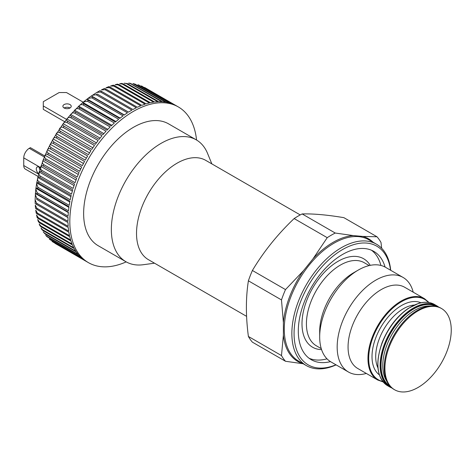 <?xml version="1.0" encoding="UTF-8"?>
<svg xmlns="http://www.w3.org/2000/svg" width="475" height="475" viewBox="0 0 475 475"><rect width="100%" height="100%" fill="white"/><g stroke="black" fill="none" stroke-linecap="round" stroke-linejoin="round"><path stroke-width="0.71" d="M303.519 270.631L313.013 258.827L327.233 237.672L294.138 218.565C277.566 234.335 263.649 251.637 252.403 270.483A78.179 45.137 120 0 0 248.395 280.814L281.485 299.921L283.391 322.519A70.787 40.868 -60 0 1 289.798 296.246A70.787 40.868 -60 0 1 303.519 270.631L285.499 289.59L252.403 270.483M313.013 258.827A70.787 40.868 -60 0 1 353.275 235.582L362.763 236.425A70.787 40.868 -60 0 1 373.107 242.25M303.008 363.666A70.787 40.868 -60 0 1 283.391 335.166L283.391 322.519M381.674 248.253L380.992 242.47A78.179 45.137 -60 0 0 376.984 236.77L362.763 236.425M303.519 363.808L285.499 361.273L252.403 342.166A78.179 45.137 120 0 1 248.395 336.46C245.729 316.374 245.729 297.825 248.395 280.814M283.391 335.166L281.485 355.567L248.395 336.46M390.705 270.299A70.098 40.47 120 0 0 376.479 244.192A70.098 40.47 120 0 0 298.502 301.067A70.098 40.47 120 0 0 306.375 365.608A70.098 40.47 120 0 0 336.098 364.883M125.923 261.725L98.206 245.723A70.359 40.624 -60 0 1 83.636 213.518A70.359 40.624 -60 0 1 114.35 142.708A70.359 40.624 -60 0 1 168.572 123.856L196.282 139.858A70.359 40.624 120 0 0 142.061 158.709A70.359 40.624 120 0 0 111.352 229.514A70.359 40.624 120 0 0 125.923 261.725A70.359 40.624 120 0 0 143.349 264.712L154.512 263.186M211.844 163.887L207.581 153.461A70.359 40.624 120 0 0 196.282 139.858M300.236 214.92L205.723 160.354A57.333 33.102 120 0 0 161.547 175.714A57.333 33.102 120 0 0 136.521 233.409A57.333 33.102 120 0 0 148.396 259.653L246.59 316.35M120.145 118.097L87.174 99.061C86.664 99.109 87.073 99.536 88.397 100.344L119.724 118.429A89.906 51.906 -60 0 1 123.049 115.882L91.722 97.797L87.839 98.491L83.457 102L78.767 106.204L111.851 125.305M115.971 121.552L82.935 102.481C82.371 102.653 82.751 103.152 84.069 103.972A89.906 51.906 120 0 0 83.042 104.886C81.474 104.274 80.049 104.708 78.767 106.204C78.155 106.495 78.506 107.065 79.818 107.896A89.906 51.906 120 0 0 79.337 108.371A89.906 51.906 120 0 0 78.814 108.882C77.259 108.27 75.881 108.71 74.688 110.206C74.035 110.622 74.361 111.257 75.668 112.106A89.906 51.906 120 0 0 74.688 113.157C73.144 112.539 71.82 112.979 70.716 114.469C70.027 115.009 70.336 115.71 71.636 116.577A89.906 51.906 120 0 0 70.692 117.687C69.16 117.07 67.889 117.497 66.874 118.97C66.156 119.635 66.447 120.407 67.747 121.285A89.906 51.906 120 0 0 66.832 122.449C65.318 121.832 64.101 122.241 63.181 123.696C62.439 124.48 62.718 125.317 64.012 126.207A89.906 51.906 120 0 0 63.139 127.425C61.637 126.795 60.473 127.193 59.654 128.612C58.894 129.515 59.161 130.417 60.456 131.326A89.906 51.906 120 0 0 59.63 132.584L90.957 150.67A89.906 51.906 -60 0 0 88.421 154.696L57.095 136.61A89.906 51.906 120 0 0 56.317 137.904L87.643 155.99A89.906 51.906 -60 0 0 85.268 160.123L53.942 142.037A89.906 51.906 120 0 0 53.218 143.361L84.538 161.447A89.906 51.906 -60 0 0 82.335 165.662L51.015 147.577A89.906 51.906 120 0 0 50.344 148.924L81.67 167.01A89.906 51.906 -60 0 0 79.652 171.291L48.325 153.205A89.906 51.906 120 0 0 47.714 154.571L79.04 172.657A89.906 51.906 -60 0 0 77.217 176.979L45.891 158.893A89.906 51.906 120 0 0 45.345 160.265L76.671 178.351A89.906 51.906 -60 0 0 75.044 182.703L43.718 164.617A89.906 51.906 120 0 0 43.237 165.995L74.563 184.08A89.906 51.906 -60 0 0 73.15 188.427L41.824 170.341A89.906 51.906 120 0 0 41.414 171.718L72.734 189.804A89.906 51.906 -60 0 0 71.541 194.132L40.215 176.047A89.906 51.906 120 0 0 39.87 177.412L71.197 195.498A89.906 51.906 -60 0 0 70.223 199.785L38.897 181.699A89.906 51.906 120 0 0 38.623 183.047L69.95 201.133A89.906 51.906 -60 0 0 69.202 205.36L37.875 187.275A89.906 51.906 120 0 0 37.679 188.599L69 206.684A89.906 51.906 -60 0 0 68.489 210.835L37.163 192.749A89.906 51.906 120 0 0 37.032 194.043L68.358 212.129A89.906 51.906 -60 0 0 68.079 216.172L36.753 198.087A89.906 51.906 120 0 0 36.7 199.346L68.026 217.431A89.906 51.906 -60 0 0 67.978 221.35L36.652 203.264A89.906 51.906 120 0 0 36.676 204.482L68.002 222.567A89.906 51.906 -60 0 0 68.192 226.343L36.866 208.258A89.906 51.906 120 0 0 36.961 209.433L68.287 227.519A89.906 51.906 -60 0 0 68.709 231.135L37.383 213.049A89.906 51.906 120 0 0 37.555 214.166L68.881 232.251A89.906 51.906 -60 0 0 69.534 235.695L38.208 217.609A89.906 51.906 120 0 0 38.451 218.666L69.778 236.752A89.906 51.906 -60 0 0 70.662 240L39.336 221.914A89.906 51.906 120 0 0 39.651 222.906L70.977 240.991A89.906 51.906 -60 0 0 72.087 244.025L40.761 225.94A89.906 51.906 120 0 0 41.147 226.866L72.473 244.952A89.906 51.906 -60 0 0 73.797 247.766L42.471 229.68A89.906 51.906 120 0 0 42.928 230.529L74.254 248.615A89.906 51.906 -60 0 0 75.792 251.192L44.472 233.106A89.906 51.906 120 0 0 44.988 233.878L76.315 251.964A89.906 51.906 -60 0 0 78.06 254.285L46.734 236.2A89.906 51.906 120 0 0 47.322 236.894L78.642 254.98A89.906 51.906 -60 0 0 80.59 257.04L49.263 238.955A89.906 51.906 120 0 0 49.911 239.56L81.231 257.646A89.906 51.906 -60 0 0 83.362 259.433L52.036 241.348A89.906 51.906 120 0 0 52.743 241.87L84.069 259.956A89.906 51.906 -60 0 0 86.373 261.458L55.047 243.372A89.906 51.906 120 0 0 55.266 243.503L88.439 262.651A89.906 51.906 -60 0 1 112.504 127.52A89.906 51.906 -60 0 1 178.339 106.934A89.906 51.906 -60 0 1 196.555 140.018M59.63 132.584C58.134 131.955 57.03 132.323 56.311 133.701L89.538 152.885M78.767 106.204L70.603 114.582L63.318 123.506L53.164 138.938L86.391 158.127M56.311 133.701C55.539 134.722 55.801 135.69 57.095 136.61M56.317 137.904C54.833 137.269 53.782 137.613 53.164 138.938L47.524 149.75L80.744 168.928M53.164 138.938C52.387 140.066 52.648 141.099 53.942 142.037M78.814 108.882L110.135 126.968A89.906 51.906 -60 0 0 106.994 130.192L75.668 112.106M74.688 110.206L107.813 129.331M36.7 199.346L68.02 217.621M37.032 194.043C35.672 193.289 35.144 193.141 35.441 193.586L35.12 199.933L36.652 203.264M41.147 226.866L39.965 225.803L39.193 223.951L40.761 225.94M47.714 154.571C46.277 153.906 45.392 154.143 45.06 155.272L78.268 174.444M50.344 148.924C48.889 148.271 47.951 148.544 47.524 149.75L42.857 160.841L76.036 179.995M45.06 155.272C44.318 156.714 44.597 157.92 45.891 158.893M104.405 88.677C104.162 88.255 104.714 88.421 106.073 89.169A89.906 51.906 120 0 0 105.011 89.68L136.337 107.766A89.906 51.906 -60 0 0 132.97 109.517L101.644 91.432A89.906 51.906 120 0 0 100.575 92.031L96.823 92.441L91.461 95.956L124.355 114.944M105.011 89.68L101.389 89.923L104.411 88.469M100.1 90.749L101.644 91.432M127.371 83.594A89.906 51.906 120 0 0 126.403 83.636L124.195 83.208L127.371 83.594L158.697 101.68A89.906 51.906 -60 0 1 161.702 101.698L130.382 83.612L128.594 83.149L130.091 83.232L162.64 101.751A89.906 51.906 -60 0 1 165.537 102.072L132.863 83.547M126.403 83.636L157.73 101.721A89.906 51.906 -60 0 0 154.618 102.006L123.292 83.921A89.906 51.906 120 0 0 122.295 84.057L119.706 83.719L121.737 83.434L123.292 83.921M38.623 183.047C37.24 182.329 36.617 182.299 36.753 182.97L36.599 183.647L37.875 187.275M39.87 177.412C38.475 176.706 37.804 176.736 37.852 177.513L36.753 182.97L69.778 202.035M37.679 188.599C36.308 187.868 35.732 187.779 35.946 188.338L35.797 189.175L37.163 192.749M36.599 183.647L35.946 188.338L68.905 207.367M49.911 239.56L49.263 238.955M142.162 86.266A89.906 51.906 120 0 0 141.354 85.927L173.488 104.352A89.906 51.906 -60 0 1 175.964 105.563L145.172 87.78A89.906 51.906 120 0 0 144.637 87.477M36.189 213.079L35.744 210.134L37.383 213.049M37.555 214.166C36.231 213.352 35.851 212.925 36.421 212.889M67.747 121.285L99.073 139.371A89.906 51.906 -60 0 1 102.012 135.773L70.692 117.687M66.874 118.97L100.065 138.13M141.354 85.927L172.68 104.013A89.906 51.906 -60 0 0 170.056 103.087L138.73 85.001A89.906 51.906 120 0 0 137.875 84.758L138.73 85.001M112.89 85.631C112.807 85.001 113.448 85.043 114.825 85.767A89.906 51.906 120 0 0 113.786 86.094L145.113 104.179A89.906 51.906 -60 0 0 141.799 105.361L110.473 87.275A89.906 51.906 120 0 0 109.422 87.697L140.743 105.782A89.906 51.906 -60 0 0 137.4 107.255L106.073 89.169M113.786 86.094L110.574 86.017L113.139 85.209M109.422 87.697L105.978 87.78L108.781 86.658M114.825 85.767L146.152 103.853A89.906 51.906 -60 0 1 149.411 102.962L118.085 84.883L115.158 84.657L117.456 84.128L119.106 84.645L150.433 102.731A89.906 51.906 -60 0 1 153.621 102.143L122.295 84.057M132.869 83.541L135.108 84.134L166.434 102.22A89.906 51.906 -60 0 1 169.201 102.843L137.875 84.758M43.237 165.995C41.824 165.312 41.046 165.454 40.909 166.416L74.064 185.559M45.345 160.265C43.914 159.594 43.083 159.784 42.857 160.841L37.852 177.513C37.234 179.289 37.584 180.69 38.897 181.699M40.909 166.416C40.215 168.043 40.523 169.349 41.824 170.341M128.577 112.118L97.203 94.062A89.906 51.906 120 0 0 96.14 94.745L127.466 112.83A89.906 51.906 -60 0 0 124.106 115.122L92.785 97.037A89.906 51.906 120 0 0 91.722 97.797M96.14 94.745L92.298 95.303M35.298 194.613L36.753 198.087M35.797 189.175L35.441 193.586L68.323 212.568M53.218 143.361C51.751 142.714 50.754 143.028 50.231 144.299C49.459 145.534 49.721 146.627 51.015 147.577M50.231 144.299L83.457 163.483M71.636 116.577L102.962 134.662A89.906 51.906 -60 0 1 106.014 131.243L74.688 113.157M44.988 233.878L43.207 231.842L44.472 233.106M60.456 131.326L91.782 149.411A89.906 51.906 -60 0 1 94.466 145.51L63.139 127.425M39.651 222.906L38.404 221.783L37.703 219.575L39.336 221.914M97.203 94.062L128.529 112.147A89.906 51.906 -60 0 1 131.902 110.117L100.575 92.031M84.069 103.972L115.395 122.057A89.906 51.906 -60 0 1 118.679 119.272L87.353 101.187L83.457 102M83.042 104.886L114.362 122.972A89.906 51.906 -60 0 0 111.144 125.982L79.818 107.896M36.676 204.482L35.328 203.627M36.961 209.433L35.726 208.365M52.743 241.87L52.036 241.348M47.322 236.894L46.532 236.265M46.526 236.271L45.719 235.303L46.734 236.2M42.928 230.529L41.842 229.567L41.034 228.047L42.471 229.68M38.451 218.666C37.133 217.835 36.789 217.336 37.412 217.17M37.145 217.538L36.551 214.961L38.208 217.609M35.542 208.418L35.269 205.117L36.866 208.258M37.852 177.513L70.929 196.608M41.414 171.718C40.007 171.024 39.282 171.113 39.241 171.986C38.582 173.69 38.908 175.043 40.215 176.047M39.241 171.986L72.36 191.104M42.857 160.841C42.132 162.373 42.423 163.632 43.718 164.617M47.524 149.75C46.764 151.092 47.031 152.243 48.325 153.205M40.357 168.15A4.168 2.405 -120 0 0 39.229 167.236L39.229 167.236A4.168 2.405 -120 0 0 39.87 169.735M39.229 167.236A4.168 2.405 -120 0 0 37.145 167.034A4.168 2.405 -120 0 0 36.278 168.94A4.168 2.405 -120 0 0 38.76 173.731M38.077 176.457L25.371 169.118A7.82 4.513 -60 0 1 23.75 165.537L23.75 157.878A7.82 4.513 -60 0 1 29.278 148.301L30.382 147.666L44.769 155.966M64.107 107.979A4.168 2.405 180 0 1 62.884 106.281A4.168 2.405 180 0 1 67.052 103.871A4.168 2.405 180 0 1 71.22 106.281A4.168 2.405 180 0 1 68.649 108.502A4.168 2.405 180 0 1 64.107 107.979A4.168 2.405 0 0 1 70.003 107.979M83.22 102.208L66.5 92.554L59.132 92.554L43.284 101.703L43.284 109.363L64.683 121.719M43.284 105.961L66.536 119.385M126.196 261.879A89.906 51.906 -60 0 1 88.439 262.651M389.358 346.59A46.906 27.081 -60 0 1 441.536 308.536A46.906 27.081 -60 0 1 441.536 362.698A46.906 27.081 -60 0 1 394.63 389.779A46.906 27.081 -60 0 1 389.358 346.59M366.308 373.433A54.607 31.528 -60 0 1 348.478 372.026L330.992 361.932A54.607 31.528 -60 0 1 319.681 336.935A54.607 31.528 -60 0 1 324.858 311.653A54.607 31.528 -60 0 1 358.298 270.055A54.607 31.528 -60 0 1 385.599 267.348L403.085 277.447A54.607 31.528 -60 0 1 413.214 292.184M348.478 372.026A54.607 31.528 -60 0 1 342.344 321.747A54.607 31.528 -60 0 1 403.085 277.447M285.499 361.273A78.179 45.137 -60 0 1 281.485 355.567M281.485 299.921A78.179 45.137 -60 0 1 285.499 289.59M353.275 235.582L335.249 233.041L302.153 213.934A78.179 45.137 120 0 0 294.138 218.565M327.233 237.672A78.179 45.137 -60 0 1 335.249 233.041M390.545 270.204A68.537 39.568 120 0 0 340.326 250.913A68.537 39.568 120 0 0 294.12 330.944A68.537 39.568 120 0 0 335.938 364.788M330.487 361.629A62.54 36.112 -60 0 1 311.262 359.706A62.54 36.112 -60 0 1 304.232 302.118A62.54 36.112 -60 0 1 373.801 251.376A62.54 36.112 -60 0 1 385.082 267.063M376.984 236.77L343.888 217.663C327.269 214.878 313.358 213.637 302.153 213.934M371.515 250.236A62.54 36.112 -60 0 1 380.914 265.448M327.002 358.827A62.54 36.112 -60 0 1 309.13 358.293M319.681 336.935L319.681 331.497A47.951 27.681 -60 0 1 324.223 309.302A47.951 27.681 -60 0 1 353.59 272.775L358.298 270.055M377.678 379.994L357.776 368.505A46.906 27.081 -60 0 1 352.503 325.316A46.906 27.081 -60 0 1 404.682 287.256L424.585 298.745A46.906 27.081 120 0 0 372.406 336.805A46.906 27.081 120 0 0 377.678 379.994L383.171 381.959M391.952 388.033A46.906 27.081 -60 0 1 389.838 387.012A46.906 27.081 -60 0 1 384.566 343.829A46.906 27.081 -60 0 1 436.745 305.769A46.906 27.081 -60 0 1 438.686 307.093M390.664 386.887A46.384 26.778 -60 0 1 385.255 344.066A46.384 26.778 -60 0 1 437.048 306.547M394.63 389.779L393.894 389.358A46.906 27.081 -60 0 1 387.505 382.678A46.906 27.081 -60 0 1 388.621 346.168A46.906 27.081 -60 0 1 431.822 305.918A46.906 27.081 -60 0 1 440.8 308.109L441.536 308.536M92.785 97.037L91.331 95.968L87.839 98.497M108.674 86.967C108.508 86.438 109.107 86.539 110.473 87.275M66.832 122.449L98.159 140.535A89.906 51.906 -60 0 0 95.338 144.293L64.012 126.207M70.716 114.469L103.877 133.612M63.181 123.696L96.389 142.868M59.654 128.612L92.874 147.79M306.375 365.608L298.787 361.226A70.098 40.47 -60 0 1 290.908 296.685A70.098 40.47 -60 0 1 368.885 239.81L376.479 244.192M23.75 157.878L40.535 167.568M29.278 148.301L44.347 156.999M23.75 165.537L38.653 174.141M321.569 349.612A51.074 29.492 -60 0 1 306.832 300.194A51.074 29.492 -60 0 1 338.972 260.793A51.074 29.492 -60 0 1 370.215 265.353M321.254 348.62L316.344 345.788A47.951 27.681 -60 0 1 310.959 301.643A47.951 27.681 -60 0 1 364.295 262.74L369.206 265.572M428.444 302.433A46.384 26.778 120 0 0 378.308 326.194A46.384 26.778 120 0 0 382.797 381.496M379.335 374.834A41.693 24.071 -60 0 1 375.963 337.303A41.693 24.071 -60 0 1 420.945 302.765M377.934 367.887A39.087 22.568 -60 0 1 379.406 338.509A39.087 22.568 -60 0 1 414.224 305.027M389.838 387.012L387.624 385.736A46.906 27.081 -60 0 1 382.357 342.552A46.906 27.081 -60 0 1 434.53 304.493L436.745 305.769M389.981 386.175A46.123 26.63 -60 0 1 385.415 344.084A46.123 26.63 -60 0 1 436.086 306.316M387.505 382.678L385.967 379.905A45.178 26.083 -60 0 1 387.042 344.737A45.178 26.083 -60 0 1 428.652 305.971L431.822 305.918M88.397 100.344A89.906 51.906 120 0 0 87.353 101.187M119.106 84.645A89.906 51.906 120 0 0 118.085 84.883M131.314 83.665A89.906 51.906 120 0 0 130.382 83.612M135.108 84.134A89.906 51.906 120 0 0 134.211 83.986M145.392 87.911A89.906 51.906 120 0 0 145.172 87.78L178.339 106.934M434.53 304.493C430.041 301.952 424.745 301.572 418.641 303.353L408.209 308.418C396.833 316.374 388.158 327.697 382.191 342.392C374.918 363.393 376.728 377.845 387.624 385.736M429.038 302.527L424.585 298.745M96.823 92.441L100.035 90.636M35.192 203.573L35.12 199.933"/></g></svg>
